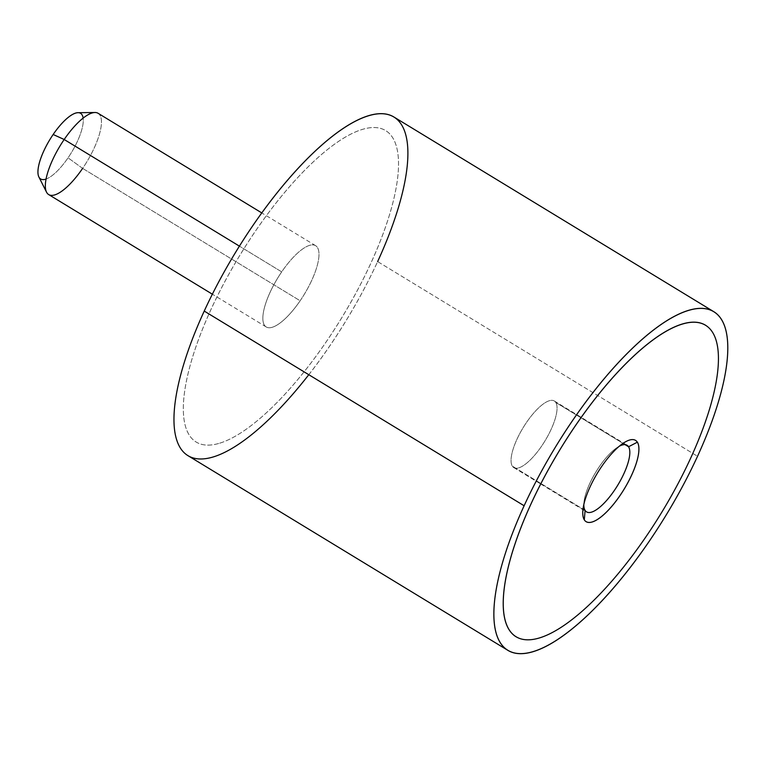 <?xml version="1.0" encoding="UTF-8"?>
<svg xmlns="http://www.w3.org/2000/svg" width="766" height="766" viewBox="0 0 766 766"><rect width="100%" height="100%" fill="white"/><g stroke="black" fill="none" stroke-linecap="round" stroke-linejoin="round"><path stroke-width="0.57" stroke-dasharray="3.83 2.87" d="M393.963 117.035A198.183 64.928 -58.7 0 1 377.638 261.589L697.529 456.277L377.638 261.589A198.183 64.928 -58.7 0 1 187.9 455.617M308.794 374.708A198.183 64.928 121.3 0 0 377.638 261.589M218.636 443.504A182.327 59.738 -58.7 0 1 211.167 309.091A182.327 59.738 -58.7 0 1 363.228 129.157A182.327 59.738 -58.7 0 1 370.696 263.571A182.327 59.738 -58.7 0 1 218.636 443.504A182.327 59.738 121.3 0 0 370.687 263.561A182.327 59.738 121.3 0 0 363.208 129.148A182.327 59.738 121.3 0 0 211.157 309.081A182.327 59.738 121.3 0 0 218.626 443.495M516.045 636.766A182.327 59.738 121.3 0 0 690.597 458.25A182.327 59.738 121.3 0 0 705.62 325.272M98.134 113.311A47.559 15.588 -58.7 0 1 82.623 168.386L300.138 300.77A47.559 15.588 121.3 0 0 311.724 280.385A47.559 15.588 121.3 0 0 315.649 245.695A47.559 15.588 121.3 0 0 281.697 271.873L239.432 246.145L281.697 271.873A47.559 15.588 -58.7 0 1 314.338 245.12A47.559 15.588 -58.7 0 1 311.724 280.385A47.559 15.588 -58.7 0 1 300.138 300.77A47.559 15.588 -58.7 0 1 267.497 327.522A47.559 15.588 -58.7 0 1 270.111 292.258A47.559 15.588 -58.7 0 1 281.697 271.873A47.559 15.588 121.3 0 0 270.111 292.258A47.559 15.588 121.3 0 0 266.195 326.948A47.559 15.588 121.3 0 0 300.138 300.77L82.623 168.386A47.559 15.588 -58.7 0 1 48.679 194.574M46.056 179.053A38.405 12.582 121.3 0 0 68.05 157.825A38.405 12.582 121.3 0 0 83.14 118.117M78.017 112.698A38.405 12.582 -58.7 0 1 68.05 157.825L82.623 168.386A47.559 15.588 121.3 0 0 94.965 112.516M82.623 168.386L68.05 157.825A38.405 12.582 -58.7 0 1 38.894 176.994M555.79 402.466A38.98 12.773 -58.7 0 1 541.61 446.128A38.98 12.773 -58.7 0 1 512.31 466.111A38.98 12.773 -58.7 0 1 526.501 422.449A38.98 12.773 -58.7 0 1 555.79 402.466L625.104 444.653L555.79 402.466A38.98 12.773 121.3 0 0 554.316 400.991A38.98 12.773 121.3 0 0 524.796 425.025A38.98 12.773 121.3 0 0 512.31 466.111A38.98 12.773 121.3 0 0 513.785 467.586A38.98 12.773 121.3 0 0 543.314 443.562A38.98 12.773 121.3 0 0 555.79 402.466M586.105 521.646A47.559 15.588 -58.7 0 1 584.305 519.846L584.305 519.836A47.559 15.588 -58.7 0 1 583.06 508.634A47.559 15.588 -58.7 0 1 583.529 505.886A47.559 15.588 -58.7 0 1 590.021 486.956A47.559 15.588 -58.7 0 1 622.605 443.667A47.559 15.588 -58.7 0 1 635.56 440.393M619.349 446.195A38.98 12.773 121.3 0 0 616.477 447.976A38.98 12.773 121.3 0 0 584.075 501.213A38.98 12.773 121.3 0 0 583.816 504.583A38.98 12.773 -58.7 0 1 595.919 471.942A38.98 12.773 -58.7 0 1 619.349 446.195M585.09 510.405L512.31 466.111L585.09 510.405M266.195 326.948L212.354 294.192M315.649 245.695L261.809 212.929M622.605 443.667L616.477 447.976M583.06 508.634L584.075 501.213M513.785 467.586L540.71 483.968M540.729 483.978L586.565 511.88M554.316 400.991L627.095 445.285"/><path stroke-width="1.15" d="M507.801 650.305L187.9 455.617A198.183 64.928 -58.7 0 1 204.235 311.073L524.126 505.761A198.183 64.928 121.3 0 0 507.801 650.305A198.183 64.928 121.3 0 0 697.529 456.277A198.183 64.928 121.3 0 0 713.855 311.724A198.183 64.928 121.3 0 0 524.126 505.761L204.235 311.073A198.183 64.928 -58.7 0 1 393.963 117.035L713.855 311.724M377.638 261.589A198.183 64.928 121.3 0 0 369.509 115.484A198.183 64.928 121.3 0 0 204.235 311.073A198.183 64.928 121.3 0 0 187.9 455.617A198.183 64.928 121.3 0 0 308.794 374.708M697.529 456.277A198.183 64.928 -58.7 0 1 532.246 651.856A198.183 64.928 -58.7 0 1 524.126 505.761A198.183 64.928 -58.7 0 1 689.41 310.173A198.183 64.928 -58.7 0 1 697.529 456.277M705.62 325.272A182.327 59.738 121.3 0 0 531.058 503.779A182.327 59.738 121.3 0 0 516.045 636.766M212.354 294.192L48.679 194.574A47.559 15.588 -58.7 0 1 64.181 139.498L239.432 246.145L64.181 139.498A47.559 15.588 -58.7 0 1 98.134 113.311L261.809 212.929M83.14 118.117A38.405 12.582 121.3 0 0 53.16 134.49A38.405 12.582 121.3 0 0 38.3 167.677A38.405 12.582 121.3 0 0 46.056 179.053M46.515 192.132L38.894 176.994A38.405 12.582 -58.7 0 1 53.16 134.49L64.181 139.498L53.16 134.49A38.405 12.582 -58.7 0 1 78.017 112.698L94.965 112.516A47.559 15.588 121.3 0 0 64.181 139.498A47.559 15.588 121.3 0 0 46.515 192.132A47.559 15.588 121.3 0 0 82.623 168.386M690.606 458.26A182.327 59.738 -58.7 0 1 538.546 638.202A182.327 59.738 -58.7 0 1 531.077 503.789A182.327 59.738 -58.7 0 1 683.138 323.846A182.327 59.738 -58.7 0 1 690.606 458.26M635.56 440.393A47.559 15.588 -58.7 0 1 637.35 442.183L628.57 446.76A38.98 12.773 -58.7 0 1 616.094 487.846A38.98 12.773 -58.7 0 1 586.565 511.88A38.98 12.773 -58.7 0 1 585.09 510.405A38.98 12.773 -58.7 0 1 583.816 504.583A38.98 12.773 121.3 0 0 585.09 510.405L584.305 519.836L585.09 510.405A38.98 12.773 121.3 0 0 614.38 490.422A38.98 12.773 121.3 0 0 628.57 446.76L637.35 442.183A47.559 15.588 121.3 0 0 590.031 486.965A47.559 15.588 121.3 0 0 583.539 505.895A47.559 15.588 121.3 0 0 584.314 519.855A47.559 15.588 121.3 0 0 631.653 475.083A47.559 15.588 121.3 0 0 638.145 456.153A47.559 15.588 121.3 0 0 637.369 442.193A47.559 15.588 -58.7 0 1 638.135 456.143A47.559 15.588 -58.7 0 1 631.634 475.073A47.559 15.588 -58.7 0 1 586.105 521.646M628.57 446.76A38.98 12.773 121.3 0 0 619.349 446.195A38.98 12.773 -58.7 0 1 627.095 445.285A38.98 12.773 -58.7 0 1 628.57 446.76L625.104 444.653L628.57 446.76"/></g></svg>
